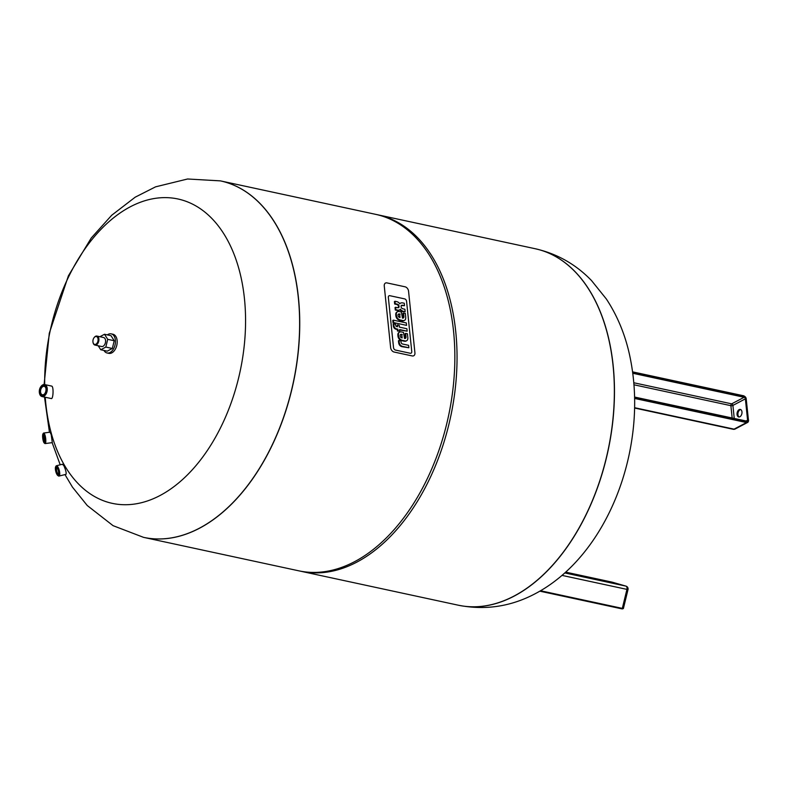 <?xml version="1.0" encoding="UTF-8"?>
<svg xmlns="http://www.w3.org/2000/svg" width="788" height="788" viewBox="0 0 788 788"><rect width="100%" height="100%" fill="white"/><g stroke="black" fill="none" stroke-linecap="round" stroke-linejoin="round"><path stroke-width="1.18" d="M99.879 336.712L104.508 334.27L107.71 339.332L105.828 347.075L100.746 349.754L98.224 345.774M94.974 345.075L101.652 346.513A4.6 2.866 -77.8 0 0 103.07 346.277A4.6 2.866 -77.8 0 0 105.582 341.529A4.6 2.866 -77.8 0 0 103.592 337.52L96.914 336.072A4.6 2.866 102.2 0 1 98.756 341.174A4.6 2.866 102.2 0 1 94.974 345.075A4.6 2.866 102.2 0 1 93.122 342.8A4.6 2.866 102.2 0 1 93.082 342.603M104.508 334.27L111.01 335.678L114.211 340.731L112.329 348.473L107.247 351.152L100.746 349.754M114.211 340.731L107.71 339.332M112.329 348.473L105.828 347.075M107.345 334.89A9.781 6.097 102.2 0 1 108.192 334.348A9.781 6.097 102.2 0 1 111.187 333.856A9.781 6.097 102.2 0 1 115.097 344.701A9.781 6.097 102.2 0 1 107.07 352.975A9.781 6.097 102.2 0 1 103.986 350.453M111.187 333.856L112.95 334.24A9.781 6.097 102.2 0 1 116.851 345.075A9.781 6.097 102.2 0 1 108.823 353.349L107.07 352.975M95.121 336.742A4.029 2.512 102.2 0 1 98.047 338.919A4.029 2.512 102.2 0 1 96.175 344.041A4.029 2.512 102.2 0 1 93.033 342.425A4.029 2.512 102.2 0 1 94.058 337.688A4.029 2.512 102.2 0 1 95.121 336.742M94.176 337.54A4.6 2.866 102.2 0 1 94.294 337.382A4.6 2.866 102.2 0 1 95.506 336.309A4.6 2.866 102.2 0 1 96.914 336.072M410.252 353.26L395.468 350.069A2.256 1.566 -117.8 0 1 393.527 347.606L388.346 297.411A2.256 1.566 -117.8 0 1 389.016 295.786A2.256 1.566 -117.8 0 1 389.853 295.697L404.628 298.879A2.256 1.566 -117.8 0 1 406.569 301.341L411.76 351.537A2.256 1.566 -117.8 0 1 411.09 353.162A2.256 1.566 -117.8 0 1 410.252 353.26A2.256 1.566 62.2 0 0 411.09 353.162A2.256 1.566 62.2 0 0 411.76 351.537L406.569 301.341A2.256 1.566 62.2 0 0 404.628 298.879L389.853 295.697A2.256 1.566 62.2 0 0 389.016 295.786A2.256 1.566 62.2 0 0 388.346 297.411L393.527 347.606A2.256 1.566 62.2 0 0 395.468 350.069L410.252 353.26M394.089 352.029L412.242 355.94A4.029 2.788 62.2 0 0 413.73 355.762A4.029 2.788 62.2 0 0 414.931 352.866L408.558 291.205A4.029 2.788 62.2 0 0 405.101 286.812L386.947 282.902A4.029 2.788 62.2 0 0 385.46 283.069A4.029 2.788 62.2 0 0 384.258 285.975L390.631 347.626A4.029 2.788 62.2 0 0 394.089 352.029M399.378 327.119L406.913 328.744L407.16 331.177L399.634 329.551L399.792 331.098L398.019 330.724L397.861 329.167L396.502 328.882A3.901 2.699 -117.8 0 1 394.886 327.877A2.443 1.694 -117.8 0 1 394.315 327.01A3.733 2.591 -117.8 0 1 393.931 325.572L393.754 323.848L395.606 324.252L395.734 325.424A1.428 0.985 62.2 0 0 395.812 325.799A0.768 0.532 62.2 0 0 396.197 326.331A1.478 1.024 62.2 0 0 396.65 326.527L397.615 326.734L397.418 324.853L399.181 325.237L399.378 327.119M399.674 329.995L407.16 331.177M393.754 323.848L393.173 324.154L393.35 325.877A3.733 2.591 62.2 0 0 393.744 327.315A2.443 1.694 62.2 0 0 394.305 328.182A3.901 2.699 62.2 0 0 395.921 329.187L397.28 329.473L397.447 331.029L399.792 331.098M397.447 331.029L398.019 330.724M397.28 329.473L397.861 329.167M395.921 329.187L396.502 328.882M394.305 328.182L394.886 327.877M393.744 327.315L394.315 327.01M396.985 326.606L397.418 324.853M406.559 325.365L393.616 322.578L393.37 320.145L406.312 322.932L406.559 325.365L393.616 322.578M393.035 322.883L392.788 320.45L393.37 320.145M401.407 343.204A1.379 0.955 62.2 0 0 401.9 343.716A2.522 1.743 62.2 0 0 402.491 343.992A3.861 2.669 62.2 0 0 402.698 344.041L408.617 345.321L408.874 347.754L402.501 346.375A4.866 3.369 -117.8 0 1 400.531 345.252A3.142 2.177 -117.8 0 1 399.496 343.538A4.895 3.388 -117.8 0 1 399.211 342.238L399.024 340.446L400.925 340.849L401.053 342.081A2.827 1.96 62.2 0 0 401.112 342.455A1.694 1.172 62.2 0 0 401.407 343.204M399.024 340.446L398.452 340.741L398.63 342.544A4.895 3.388 62.2 0 0 398.915 343.844A3.142 2.177 62.2 0 0 399.949 345.558A4.866 3.369 62.2 0 0 401.919 346.681L408.874 347.754M401.919 346.681L402.501 346.375M399.949 345.558L400.531 345.252M400.55 334.496A1.507 1.044 62.2 0 0 400.166 335.599L400.206 335.964A1.507 1.044 62.2 0 0 400.836 337.294A2.364 1.645 62.2 0 0 401.427 337.688A4.078 2.827 62.2 0 0 402.136 337.934L401.772 334.388A4.078 2.827 62.2 0 0 401.072 334.329A2.364 1.645 62.2 0 0 400.599 334.457A2.364 1.645 62.2 0 0 400.55 334.496M400.373 334.644A2.364 1.645 -117.8 0 1 400.501 334.634A4.078 2.827 -117.8 0 1 401.19 334.693L402.244 334.496M401.673 334.801L401.988 337.894M401.19 334.693L401.772 334.388M400.501 334.634L401.072 334.329M398.472 335.028A3.812 2.64 -117.8 0 1 399.585 332.112A3.812 2.64 -117.8 0 1 400.353 331.906A6.639 4.6 -117.8 0 1 401.653 331.984L403.486 332.388L404.53 338.446A2.256 1.566 62.2 0 0 405.426 338.367A2.256 1.566 62.2 0 0 405.712 338.141A2.413 1.674 62.2 0 0 405.987 336.732L405.643 333.393L407.426 333.777L407.81 337.461A6.058 4.196 -117.8 0 1 407.78 338.968A3.851 2.669 -117.8 0 1 406.647 340.731A3.851 2.669 -117.8 0 1 405.751 340.958A6.57 4.551 -117.8 0 1 404.796 340.879L402.451 340.377A6.816 4.718 -117.8 0 1 401.181 339.904A3.901 2.709 -117.8 0 1 398.551 335.816L398.472 335.028L397.891 335.333L397.97 336.121L398.551 335.816M399.309 332.3A3.812 2.64 62.2 0 0 399.004 332.418A3.812 2.64 62.2 0 0 397.891 335.333M405.643 333.393L405.062 333.698L405.406 337.037A2.413 1.674 -117.8 0 1 405.13 338.446A2.256 1.566 -117.8 0 1 405.111 338.476M405.13 338.446L405.712 338.141M405.406 337.037L405.987 336.732M397.97 336.121A3.901 2.709 62.2 0 0 400.599 340.209A6.816 4.718 62.2 0 0 401.87 340.682L404.214 341.184A6.57 4.551 62.2 0 0 405.17 341.263L405.751 340.958M405.17 341.263A3.851 2.669 62.2 0 0 406.076 341.037A3.851 2.669 62.2 0 0 406.352 340.859M404.214 341.184L404.796 340.879M401.87 340.682L402.451 340.377M398.442 314.116A1.507 1.044 62.2 0 0 398.058 315.22L398.098 315.594A1.507 1.044 62.2 0 0 398.738 316.914A2.364 1.645 62.2 0 0 399.319 317.318A4.078 2.827 62.2 0 0 400.028 317.554L399.664 314.018A4.078 2.827 62.2 0 0 398.974 313.959A2.364 1.645 62.2 0 0 398.501 314.087A2.364 1.645 62.2 0 0 398.442 314.116M398.275 314.274A2.364 1.645 -117.8 0 1 398.393 314.264A4.078 2.827 -117.8 0 1 399.083 314.323L400.137 314.116M399.565 314.422L399.88 317.525M399.083 314.323L399.664 314.018M398.393 314.264L398.974 313.959M396.364 314.658A3.812 2.64 -117.8 0 1 397.477 311.743A3.812 2.64 -117.8 0 1 398.245 311.526A6.639 4.6 -117.8 0 1 399.555 311.615L401.387 312.009L402.432 318.076A2.256 1.566 62.2 0 0 403.318 317.988A2.256 1.566 62.2 0 0 403.604 317.771A2.413 1.674 62.2 0 0 403.88 316.362L403.535 313.013L405.327 313.397L405.702 317.081A6.058 4.196 -117.8 0 1 405.672 318.588A3.851 2.669 -117.8 0 1 404.549 320.361A3.851 2.669 -117.8 0 1 403.643 320.578A6.57 4.551 -117.8 0 1 402.688 320.509L400.343 320.007A6.816 4.718 -117.8 0 1 399.073 319.534A3.901 2.709 -117.8 0 1 396.443 315.436L396.364 314.658L395.783 314.954L395.862 315.742L396.443 315.436M397.201 311.92A3.812 2.64 62.2 0 0 396.896 312.048A3.812 2.64 62.2 0 0 395.783 314.954M403.535 313.013L402.964 313.319L403.308 316.668A2.413 1.674 -117.8 0 1 403.032 318.076A2.256 1.566 -117.8 0 1 403.003 318.096M403.032 318.076L403.604 317.771M403.308 316.668L403.88 316.362M395.862 315.742A3.901 2.709 62.2 0 0 398.492 319.839A6.816 4.718 62.2 0 0 399.762 320.312L402.107 320.815A6.57 4.551 62.2 0 0 403.072 320.883L403.643 320.578M403.072 320.883A3.851 2.669 62.2 0 0 403.968 320.667A3.851 2.669 62.2 0 0 404.244 320.489M402.107 320.815L402.688 320.509M399.762 320.312L400.343 320.007M398.314 307.714L398.826 307.438A1.527 1.064 62.2 0 0 399.043 306.473L399.004 306.059A1.527 1.064 62.2 0 0 397.792 304.345A3.891 2.699 62.2 0 0 397.211 304.138L395.241 303.715L394.985 301.272L396.827 301.666A5.821 4.029 -117.8 0 1 398.393 302.336A3.713 2.571 -117.8 0 1 399.811 303.813A3.96 2.738 -117.8 0 1 400.58 303.094A3.96 2.738 -117.8 0 1 401.003 302.937A9.407 6.511 -117.8 0 1 402.57 302.868L404.274 303.242L404.53 305.685L402.501 305.242A2.985 2.069 62.2 0 0 401.535 305.36A1.468 1.015 62.2 0 0 401.082 306.345L401.141 306.946A1.546 1.074 62.2 0 0 402.077 308.433A3.516 2.433 62.2 0 0 403.082 308.847L404.894 309.241L405.15 311.684L403.397 311.299A5.979 4.137 -117.8 0 1 401.801 310.62A3.96 2.738 -117.8 0 1 400.373 309.182A3.713 2.571 -117.8 0 1 399.605 309.94A3.713 2.571 -117.8 0 1 399.191 310.088A5.821 4.029 -117.8 0 1 397.694 310.108L395.862 309.714L395.606 307.271L397.576 307.694A3.891 2.699 62.2 0 0 398.137 307.734A2.019 1.399 62.2 0 0 398.59 307.615A2.019 1.399 62.2 0 0 398.826 307.438M394.985 301.272L394.414 301.577L394.66 304.02L396.63 304.444A3.891 2.699 -117.8 0 1 397.211 304.651A2.019 1.399 -117.8 0 1 397.989 305.251A1.527 1.064 -117.8 0 1 398.423 306.365L398.472 306.778A1.527 1.064 -117.8 0 1 398.265 307.724M398.472 306.778L399.043 306.473M398.423 306.365L399.004 306.059M397.989 305.251L398.57 304.946M397.211 304.651L397.792 304.345M396.63 304.444L397.211 304.138M394.66 304.02L395.241 303.715M400.304 303.272A3.96 2.738 62.2 0 0 399.999 303.4A3.96 2.738 62.2 0 0 399.683 303.616M401.299 305.557A2.985 2.069 -117.8 0 1 401.919 305.547L404.53 305.685M401.919 305.547L402.501 305.242M399.949 309.704A3.96 2.738 62.2 0 0 401.22 310.925A5.979 4.137 62.2 0 0 402.826 311.605L405.15 311.684M395.606 307.271L395.034 307.576L395.281 310.019L397.122 310.413A5.821 4.029 62.2 0 0 398.62 310.393A3.713 2.571 62.2 0 0 399.024 310.245A3.713 2.571 62.2 0 0 399.299 310.058M395.281 310.019L395.862 309.714M44.699 384.593A155.669 97.121 102.2 0 1 138.767 202.88A155.669 97.121 102.2 0 1 245.009 305.045A155.669 97.121 102.2 0 1 160.043 495.514A155.669 97.121 102.2 0 1 45.241 397.25M39.508 393.33A6.127 3.822 -77.8 0 0 39.548 393.527A6.127 3.822 -77.8 0 0 42.02 396.551L51.181 398.531C53.239 399.782 53.899 386.248 51.624 386.09L44.601 384.574A6.127 3.822 -77.8 0 0 41.104 386.317A6.127 3.822 -77.8 0 0 40.986 386.475M57.82 475.519L58.43 475.932A5.319 1.625 -104.1 0 0 59.002 476.08L66.025 474.327C66.478 472.918 65.759 470.032 63.867 465.688L62.419 464.26L56.421 465.757A5.319 1.625 -104.1 0 0 55.978 466.161L55.633 466.811A4.748 1.458 75.9 0 1 58.253 469.53A4.748 1.458 75.9 0 1 58.982 474.179A4.748 1.458 75.9 0 1 57.82 475.519A4.748 1.458 75.9 0 1 55.771 471.401A4.748 1.458 75.9 0 1 55.633 466.811M44.227 442.984L44.827 443.467A5.319 1.221 -97.7 0 0 45.123 443.585L52.303 442.62L51.2 434.621L50.058 432.179L43.704 433.036A5.319 1.221 -97.7 0 0 43.438 433.223L42.995 433.843A4.748 1.084 82.3 0 1 44.68 436.739A4.748 1.084 82.3 0 1 45.083 441.457A4.748 1.084 82.3 0 1 44.227 442.984A4.748 1.084 82.3 0 1 42.788 438.532A4.748 1.084 82.3 0 1 42.995 433.843M220.443 180.885A182.333 113.758 102.2 0 1 220.492 180.895A182.333 113.758 102.2 0 1 299.233 339.904A182.333 113.758 102.2 0 1 199.551 528.206A182.333 113.758 102.2 0 1 143.652 537.377A182.333 113.758 102.2 0 1 143.603 537.367M45.123 443.585A5.319 1.221 -97.7 0 0 45.34 436.473A5.319 1.221 -97.7 0 0 45.083 435.439A5.319 1.221 -97.7 0 0 43.704 433.036M44.532 437.044A3.871 0.886 -97.7 0 0 43.567 434.631A3.871 0.886 -97.7 0 0 42.985 438.502A3.871 0.886 -97.7 0 0 44.571 442.078A3.871 0.886 -97.7 0 0 44.532 437.044M44.768 441.556A3.29 0.758 82.3 0 1 43.675 438.414A3.29 0.758 82.3 0 1 43.892 435.084M59.002 476.08A5.319 1.625 -104.1 0 0 58.913 469.215A5.319 1.625 -104.1 0 0 58.007 467.146A5.319 1.625 -104.1 0 0 56.421 465.757M58.046 469.815A3.871 1.182 -104.1 0 0 56.657 467.412A3.871 1.182 -104.1 0 0 56.027 471.342A3.871 1.182 -104.1 0 0 58.44 474.514A3.871 1.182 -104.1 0 0 58.046 469.815M58.588 474.081A3.29 1.005 75.9 0 1 58.509 474.11A3.29 1.005 75.9 0 1 56.736 471.165A3.29 1.005 75.9 0 1 56.913 467.727A3.29 1.005 75.9 0 1 56.992 467.717M46.413 388.602A5.555 3.467 102.2 0 1 43.695 395.448A5.555 3.467 102.2 0 1 39.459 393.153A5.555 3.467 102.2 0 1 40.868 386.622A5.555 3.467 102.2 0 1 46.413 388.602M42.02 396.551A6.127 3.822 -77.8 0 0 47.221 388.504A6.127 3.822 -77.8 0 0 44.601 384.574M45.98 388.829A4.876 3.044 -77.8 0 0 45.862 388.11A4.876 3.044 -77.8 0 0 41.626 386.514A4.876 3.044 -77.8 0 0 40.109 393.557A4.876 3.044 -77.8 0 0 44.62 393.852A4.876 3.044 -77.8 0 0 45.98 388.829M44.739 393.695A4.304 2.679 102.2 0 1 42.404 394.768A4.304 2.679 102.2 0 1 40.562 392.01A4.304 2.679 102.2 0 1 44.217 386.356A4.304 2.679 102.2 0 1 45.901 388.307M220.492 180.895L375.61 214.336A182.333 113.758 102.2 0 1 454.351 373.335A182.333 113.758 102.2 0 1 354.669 561.637A182.333 113.758 102.2 0 1 298.77 570.817L143.652 537.377A182.333 113.758 -77.8 0 0 293.274 383.106A182.333 113.758 -77.8 0 0 220.492 180.895L220.394 180.876A182.333 113.758 102.2 0 1 299.125 339.874A182.333 113.758 102.2 0 1 199.443 528.177A182.333 113.758 102.2 0 1 143.554 537.357L113.068 525.665L87.251 505.522L72.427 487.092L64.971 474.583M458.34 605.214A182.333 113.758 -77.8 0 0 458.389 605.223L458.291 605.204A182.333 113.758 -77.8 0 0 607.912 450.933A182.333 113.758 -77.8 0 0 535.131 248.713L377.816 214.809A182.333 113.758 -77.8 0 0 376.713 214.582M299.873 571.044A182.333 113.758 -77.8 0 0 300.967 571.29A182.333 113.758 -77.8 0 0 356.865 562.11A182.333 113.758 -77.8 0 0 456.548 373.808A182.333 113.758 -77.8 0 0 377.816 214.809M300.967 571.29L458.291 605.204A182.333 113.758 -77.8 0 0 514.18 596.024A182.333 113.758 -77.8 0 0 613.862 407.721A182.333 113.758 -77.8 0 0 535.131 248.713L535.229 248.742A182.333 113.758 -77.8 0 0 535.18 248.732M737.056 414.488A3.851 2.403 102.2 0 1 740.326 409.425A3.851 2.403 102.2 0 1 741.863 413.7A3.851 2.403 102.2 0 1 738.701 416.96A3.851 2.403 102.2 0 1 737.056 414.488M740.75 409.583A3.851 2.403 -77.8 0 0 737.932 414.675A3.851 2.403 -77.8 0 0 739.154 416.98M393.35 325.877L393.931 325.572M398.915 343.844L399.496 343.538M398.63 342.544L399.211 342.238M400.599 340.209L401.181 339.904M398.492 319.839L399.073 319.534M402.826 311.605L403.397 311.299M401.22 310.925L401.801 310.62M398.62 310.393L399.191 310.088M397.122 310.413L397.694 310.108M514.288 596.043A182.333 113.758 -77.8 0 0 613.97 407.741A182.333 113.758 -77.8 0 0 535.229 248.742C557.096 253.716 575.861 264.335 591.532 280.577L606.356 299.007C617.073 315.289 624.717 333.521 629.297 353.684C636.379 385.549 636.458 418.586 629.514 452.814C617.142 513.313 583.169 568.443 535.387 593.62C510.9 606.612 485.241 610.483 458.389 605.223A182.333 113.758 -77.8 0 0 514.288 596.043M632.803 373.276L744.148 397.28L744.463 396.551L632.695 372.458M734.258 418.546L732.909 405.426A1.438 0.995 -117.8 0 0 731.668 403.85L744.148 397.28A1.438 0.995 -117.8 0 1 745.379 398.846L746.187 398.748A2.009 1.399 62.2 0 0 744.463 396.551M634.606 397.132L747.054 421.619A2.009 1.399 62.2 0 0 748.393 420.083A2.305 1.596 -117.8 0 1 746.857 421.836L634.616 397.644M633.828 382.761L731.668 403.85A1.438 0.896 -77.8 0 0 730.89 405.672A1.438 0.522 -5.9 0 0 732.909 405.426L745.379 398.846L747.585 420.181L748.6 420.211L747.615 422.437A2.876 1.99 62.2 0 0 748.472 420.368L746.187 398.748A2.305 1.596 -117.8 0 0 744.217 396.236L632.665 372.192M745.921 421.058L747.585 420.181A1.438 0.995 -117.8 0 1 746.896 421.294M747.054 421.619L634.606 397.379M746.857 421.836L746.541 422.565L634.635 398.442M634.606 407.701L734.071 429.145L746.541 422.565A2.876 1.99 62.2 0 0 747.615 422.437L735.135 429.017A2.876 1.99 62.2 0 1 734.071 429.145A2.876 1.793 102.2 0 1 733.185 429.283A2.876 2.876 0 0 0 735.135 429.017M746.266 399.033L744.217 396.236M632.626 371.936L743.97 395.862L632.616 371.867M633.995 384.79L730.89 405.672L732.17 418.093M621.87 608.848L622.481 608.907M621.84 608.838L539.829 591.167L621.85 608.848L623.387 608.563L621.85 608.848M623.387 608.563L628.006 589.572L626.933 589.385L622.323 608.385L540.538 590.754M612.296 582.204A2.876 2.246 106 0 0 612.187 582.165A2.876 2.246 106 0 0 612.069 582.135L625.889 586.105A2.876 2.246 -74 0 1 625.997 586.134L612.187 582.165A2.876 2.876 0 0 0 612 582.115A2.876 1.793 102.2 0 1 612.069 582.135L565.685 572.137L612 582.115A2.876 1.793 102.2 0 0 611.921 582.105M564.799 572.935L625.889 586.105A2.876 1.793 102.2 0 1 626.933 589.385L562.002 575.388M399.004 332.418L399.585 332.112M406.076 341.037L406.647 340.731M396.896 312.048L397.477 311.743M403.968 320.667L404.549 320.361M399.999 303.4L400.58 303.094M399.024 310.245L399.605 309.94M60.203 464.812L52.136 442.639M49.447 432.257L44.502 397.093M44.118 384.524L49.28 333.285L68.389 275.83L91.231 238.035L111.679 215.272L135.201 197.177L155.571 186.845L187.583 178.994L220.394 180.876M634.606 397.063L747.162 421.216M733.185 429.283L634.606 408.036M628.006 589.572A2.876 2.876 0 0 0 625.997 586.134"/></g></svg>

